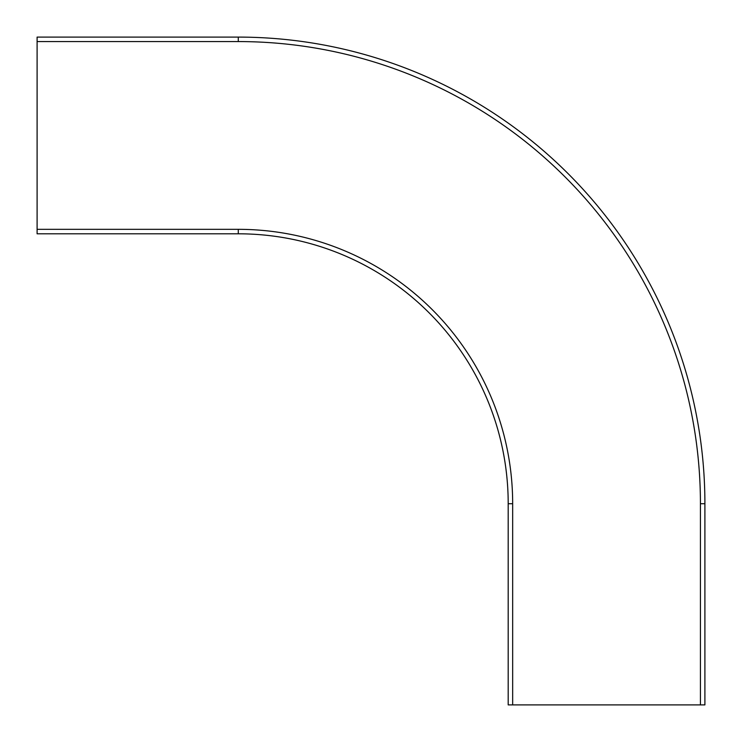 <?xml version="1.0" encoding="UTF-8"?>
<svg xmlns="http://www.w3.org/2000/svg" width="742" height="742" viewBox="0 0 742 742"><rect width="100%" height="100%" fill="white"/><g stroke="black" fill="none" stroke-linecap="round" stroke-linejoin="round"><path stroke-width="1.11" d="M37.1 233.804L238.275 233.804A269.912 269.912 0 0 1 508.196 503.725A269.912 269.912 0 0 0 238.275 233.804L37.1 233.804L37.1 37.1L238.275 37.1A466.625 466.625 0 0 1 704.9 503.725L704.9 704.9L508.196 704.9L508.196 503.725L512.666 503.725A274.382 274.382 0 0 0 238.275 229.334A274.382 274.382 0 0 1 512.666 503.725L512.666 704.9M238.275 233.804L238.275 229.334L37.1 229.334M37.1 41.571L238.275 41.571A462.155 462.155 0 0 1 700.429 503.725L700.429 704.9M700.429 503.725L704.9 503.725M238.275 41.571L238.275 37.1"/></g></svg>

